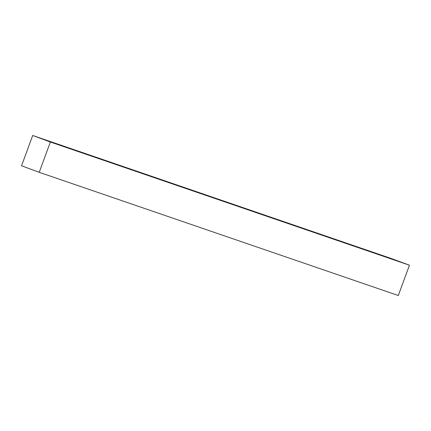 <?xml version="1.0" encoding="UTF-8"?>
<svg xmlns="http://www.w3.org/2000/svg" width="431" height="431" viewBox="0 0 431 431"><rect width="100%" height="100%" fill="white"/><g stroke="black" fill="none" stroke-linecap="round" stroke-linejoin="round"><path stroke-width="0.65" d="M409.45 265.21L391.784 258.686L32.697 135.485L21.55 165.79L39.216 172.314L398.303 295.515L409.45 265.21L50.362 142.014L32.697 135.485M39.216 172.314L50.362 142.014"/></g></svg>
